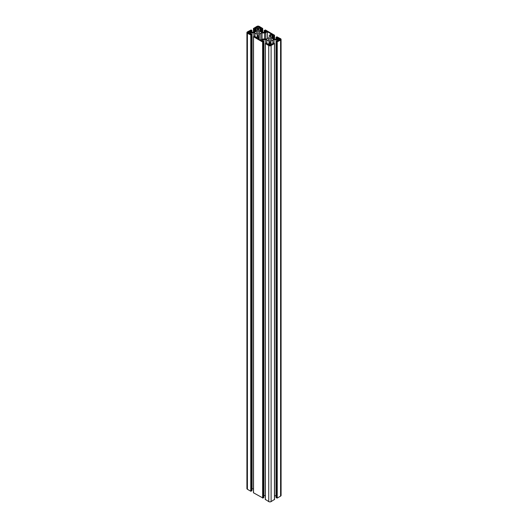 <?xml version="1.0" encoding="UTF-8"?>
<svg xmlns="http://www.w3.org/2000/svg" width="528" height="528" viewBox="0 0 528 528"><rect width="100%" height="100%" fill="white"/><g stroke="black" fill="none" stroke-linecap="round" stroke-linejoin="round"><path stroke-width="0.79" d="M248.002 32.215L249.11 31.713L250.503 32.558L249.11 33.403L248.002 32.901A0.838 0.482 180 0 1 247.757 32.558A0.838 0.482 180 0 1 248.002 32.215L248.002 32.901M257.057 30.868L257.057 28.321A1.676 0.97 0 0 1 257.545 29L257.545 30.182A1.676 0.97 0 0 1 257.057 30.868L255.149 31.964A1.676 0.97 180 0 1 253.961 32.248L251.922 32.248A1.676 0.97 180 0 1 250.734 31.964L249.652 31.304L251.876 30.571L251.163 29.938L247.414 31.871A1.676 0.97 0 0 0 246.919 32.558A1.676 0.97 0 0 0 247.414 33.238L251.163 35.178L251.876 34.538L249.652 33.812L250.892 33.053A1.676 0.97 180 0 1 252.08 32.769L253.803 32.769A1.676 0.97 180 0 1 254.991 33.053L257.215 34.34A1.676 0.97 180 0 1 257.704 35.02L257.704 36.016A1.676 0.97 180 0 1 257.215 36.703L256.021 37.389L255.037 36.96L255.361 36.59L254.641 36.135L253.532 36.775L262.621 42.022L263.809 41.494L263.809 497.541L263.01 498.062L253.532 492.822L253.532 36.775M258.766 39.112L258.766 34.841A1.676 0.97 180 0 1 259.255 34.155L260.845 33.238A1.676 0.97 0 0 1 262.033 32.954L264.515 32.954A1.676 0.97 180 0 0 265.696 32.67L267.32 31.733L267.32 38.623M267.32 31.733L271.346 34.063L269.729 35A1.676 0.97 0 0 0 269.234 35.68L269.234 37.112A1.676 0.97 180 0 1 268.745 37.798L267.155 38.716A1.676 0.97 0 0 1 265.967 38.999L263.485 38.999A1.676 0.97 180 0 0 262.304 39.283L260.68 40.22L256.654 37.891L258.271 36.96A1.676 0.97 0 0 0 258.766 36.274M257.704 36.016L257.704 35.02M251.955 488.822A1.676 0.97 180 0 1 252.08 488.816L253.453 488.816M246.919 32.558L246.919 488.605A1.676 0.97 0 0 0 247.414 489.284L250.767 491.225L251.876 490.585M257.486 26.743L256.568 27.311L257.954 28.156L259.585 27.311L258.667 26.743A0.838 0.482 0 0 0 257.486 26.743L257.486 27.885M257.057 28.321L255.783 27.72L254.641 28.974L253.453 28.453L256.892 26.4A1.676 0.97 180 0 1 259.261 26.4L262.7 28.453L261.512 28.974L260.363 27.72L258.938 28.413A1.676 0.97 0 0 0 258.449 29.093L258.449 30.089A1.676 0.97 0 0 0 258.938 30.776L261.162 32.056A1.676 0.97 0 0 0 262.35 32.34L264.073 32.34A1.676 0.97 0 0 0 265.261 32.056L266.495 31.304L264.277 30.571L265.379 29.938L274.468 35.178L273.359 35.818L272.639 35.363L272.963 35.132M257.09 31.984A1.399 0.805 0 0 0 256.681 32.558A1.399 0.805 0 0 0 258.073 33.363A1.399 0.805 0 0 0 259.472 32.558A1.399 0.805 0 0 0 258.608 31.812A1.399 0.805 0 0 0 257.09 31.984M258.449 30.089L258.449 29.093M270.514 45.21L271.432 44.642L270.046 43.798L268.415 44.642L269.333 45.21A0.838 0.482 0 0 0 270.514 45.21M274.468 499.435L271.108 501.6A1.676 0.97 180 0 1 268.739 501.6L265.379 499.435M270.455 42.953L270.455 41.771L270.455 42.953A1.676 0.97 0 0 0 270.943 43.633L272.217 44.233L273.359 42.979L274.547 43.501L271.108 45.553A1.676 0.97 180 0 1 268.739 45.553L265.3 43.501L266.488 42.979L267.637 44.233L269.062 43.547A1.676 0.97 0 0 0 269.551 42.86L269.551 41.864A1.676 0.97 0 0 0 269.062 41.177L266.838 39.897A1.676 0.97 0 0 0 265.65 39.613L263.927 39.613A1.676 0.97 0 0 0 262.739 39.897L261.551 40.722L263.809 41.494M272.851 43.27L272.851 39.989L270.943 41.085A1.676 0.97 0 0 0 270.455 41.771M265.3 495.66L263.927 495.66A1.676 0.97 0 0 0 263.809 495.66M279.998 39.739L278.89 40.24L277.497 39.395L278.89 38.551L279.998 39.052A0.838 0.482 180 0 1 280.243 39.395A0.838 0.482 180 0 1 279.998 39.739L279.998 39.052M276.124 497.429L277.233 498.062L280.586 496.129A1.676 0.97 0 0 0 281.081 495.442L281.081 39.395A1.676 0.97 0 0 0 280.586 38.716L276.837 36.775L276.124 37.415L278.348 38.141L277.108 38.9A1.676 0.97 180 0 1 275.92 39.184L274.197 39.184A1.676 0.97 180 0 1 273.009 38.9L270.785 37.613A1.676 0.97 180 0 1 270.296 36.934L270.296 35.937A1.676 0.97 180 0 1 270.785 35.251L271.979 34.564L272.963 34.993M272.851 39.989A1.676 0.97 180 0 1 274.039 39.706L276.078 39.706A1.676 0.97 180 0 1 277.266 39.989L278.348 40.649L276.124 41.382L276.837 42.022L280.586 40.082A1.676 0.97 0 0 0 281.081 39.395M274.547 495.752L276.045 495.752M270.91 39.97A1.399 0.805 0 0 0 271.319 39.395A1.399 0.805 0 0 0 269.927 38.59A1.399 0.805 0 0 0 268.528 39.395A1.399 0.805 0 0 0 269.392 40.141A1.399 0.805 0 0 0 270.91 39.97M270.296 36.934L270.296 35.937M248.873 33.403L248.873 31.713M249.11 33.403L249.11 31.713M251.876 32.248L251.876 30.571M251.203 32.155L251.203 30.961M250.965 32.076L250.965 30.961M250.688 31.944L250.688 30.802M250.45 31.805L250.45 30.802M259.255 39.395L259.255 34.155M258.271 38.828L258.271 36.96M255.314 37.118L255.314 36.663M257.215 36.703L257.215 34.34M254.991 36.34L254.991 33.053M253.803 36.392L253.803 32.769M252.08 488.816L252.08 32.769M250.892 34.195L250.892 33.053M251.876 490.816L251.876 34.769M251.163 491.225L251.163 35.178M250.767 491.225L250.767 35.178M247.414 489.284L247.414 33.238M258.667 27.885L258.667 26.743M253.532 32.248L253.532 28.565M254.245 32.234L254.245 28.974M254.641 32.168L254.641 28.974M255.314 31.871L255.314 28.591M255.783 31.601L255.783 27.72M256.021 31.462L256.021 27.72M260.845 40.121L260.845 33.238M262.033 39.442L262.033 32.954M264.515 38.999L264.515 32.954M265.696 38.999L265.696 32.67M264.277 32.333L264.277 30.571M264.95 32.201L264.95 30.961M265.188 32.096L265.188 30.961M265.459 31.944L265.459 30.802M265.696 31.805L265.696 30.802M258.938 30.776L258.938 28.413M260.132 31.462L260.132 27.72M260.363 31.601L260.363 27.72M260.839 31.871L260.839 28.591M261.512 32.215L261.512 28.974M261.908 32.307L261.908 28.974M262.621 32.34L262.621 28.565M270.046 45.349L270.046 43.798M269.808 45.349L269.808 43.798M274.468 499.66L274.468 43.613M271.108 501.6L271.108 45.553M272.686 43.956L272.686 43.501M270.943 43.633L270.943 41.085M262.621 498.062L262.621 42.022M263.01 498.062L263.01 42.022M263.723 497.653L263.723 41.606M262.739 41.039L262.739 39.897M263.927 495.66L263.927 39.613M265.65 43.23L265.65 39.613M266.838 43.177L266.838 39.897M269.062 43.547L269.062 41.177M267.161 43.956L267.161 43.501M265.379 499.66L265.379 43.613M268.739 501.6L268.739 45.553M278.89 40.24L278.89 38.551M279.127 40.24L279.127 38.551M280.586 496.129L280.586 40.082M277.233 498.062L277.233 42.022M276.837 498.062L276.837 42.022M276.124 497.653L276.124 41.606M277.266 41.125L277.266 39.989M276.078 41.415L276.078 39.706M274.039 43.138L274.039 39.706M274.468 39.184L274.468 35.409M273.755 39.151L273.755 35.818M273.359 39.052L273.359 35.818M272.686 38.716L272.686 35.429M272.217 38.438L272.217 34.564M271.979 38.3L271.979 34.564M270.785 37.613L270.785 35.251M277.55 38.643L277.55 37.64M277.312 38.782L277.312 37.64M277.035 38.94L277.035 37.798M276.797 39.039L276.797 37.798M276.124 39.178L276.124 37.415M251.955 32.248L251.955 30.459M253.453 492.71L253.453 36.663M255.361 37.145L255.361 36.59M251.955 490.703L251.955 34.657M253.453 28.453L253.453 32.248M255.361 28.519L255.361 31.845M264.191 30.459L264.191 32.34M260.792 28.519L260.792 31.845M262.7 28.453L262.7 32.34M274.547 43.501L274.547 499.547M272.639 43.435L272.639 43.989M267.208 43.435L267.208 43.989M265.3 43.501L265.3 499.547M276.045 497.541L276.045 41.494M274.547 39.184L274.547 35.29M272.639 38.683L272.639 35.363M276.045 39.178L276.045 37.297"/></g></svg>
